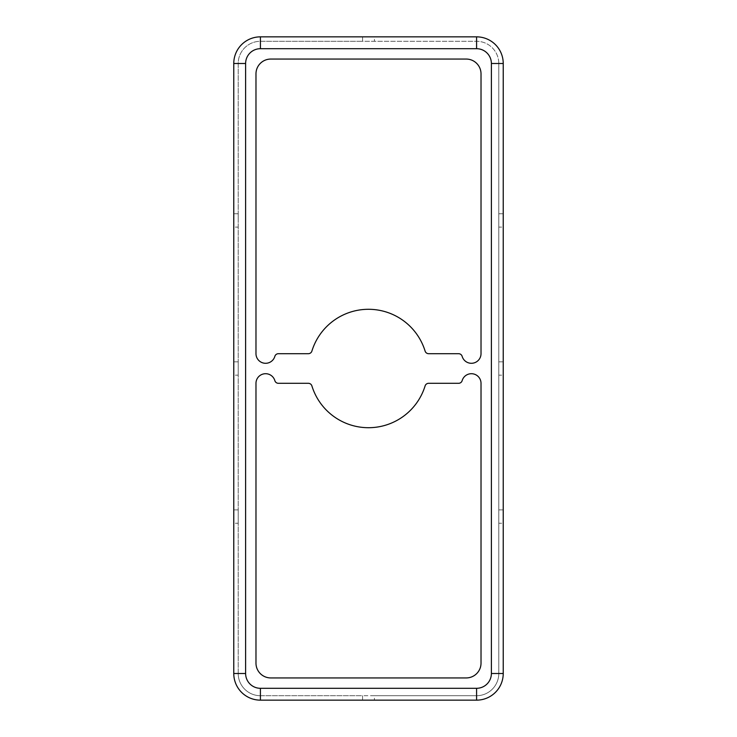<?xml version="1.0" encoding="UTF-8"?>
<svg xmlns="http://www.w3.org/2000/svg" width="737" height="737" viewBox="0 0 737 737"><rect width="100%" height="100%" fill="white"/><g stroke="black" fill="none" stroke-linecap="round" stroke-linejoin="round"><path stroke-width="0.55" stroke-dasharray="3.69 2.76" d="M255.979 663.134A14.804 14.804 0 0 0 270.783 677.939L466.217 677.939A14.804 14.804 0 0 0 481.021 663.134L481.021 383.304A9.627 9.627 0 0 0 462.154 380.633A3.703 3.703 0 0 1 458.598 383.304L428.639 383.304A3.703 3.703 0 0 0 425.102 385.921A59.227 59.227 0 0 1 311.898 385.921A3.703 3.703 0 0 0 308.361 383.304L278.402 383.304A3.703 3.703 0 0 1 274.846 380.633A9.627 9.627 0 0 0 255.979 383.304L255.979 663.134M238.208 220.446L238.208 213.776L238.208 220.446M238.208 213.776L233.767 213.776L233.767 227.107L238.208 227.107M498.792 213.776L503.233 213.776L503.233 227.107L498.792 227.107L498.792 213.776L498.792 227.107M498.792 63.502A22.211 22.211 0 0 0 476.581 41.29L362.576 41.29L362.576 36.85L374.424 36.85L374.424 41.29L374.424 36.85L476.581 36.85A26.652 26.652 0 0 1 503.233 63.502L503.233 673.498A26.652 26.652 0 0 1 476.581 700.15L362.576 700.15L362.576 695.71L374.424 695.71L374.424 700.15L374.424 695.71L476.581 695.71A22.211 22.211 0 0 0 498.792 673.498L498.792 63.502A22.211 22.211 0 0 0 476.581 41.29L260.419 41.29A22.211 22.211 0 0 0 238.208 63.502L238.208 673.498A22.211 22.211 0 0 0 260.419 695.71L362.576 695.71L362.576 700.15L260.419 700.15A26.652 26.652 0 0 1 233.767 673.498L233.767 63.502A26.652 26.652 0 0 1 260.419 36.85L362.576 36.85L362.576 41.29L260.419 41.29A22.211 22.211 0 0 0 238.208 63.502L238.208 673.498A22.211 22.211 0 0 0 260.419 695.71L476.581 695.71A22.211 22.211 0 0 0 498.792 673.498L498.792 63.502L491.386 63.502A14.804 14.804 0 0 0 476.581 48.697L476.581 41.29M481.021 353.696L481.021 73.866A14.804 14.804 0 0 0 466.217 59.061L270.783 59.061A14.804 14.804 0 0 0 255.979 73.866L255.979 353.696A9.627 9.627 0 0 0 274.846 356.367A3.703 3.703 0 0 1 278.402 353.696L308.361 353.696A3.703 3.703 0 0 0 311.898 351.079A59.227 59.227 0 0 1 425.102 351.079A3.703 3.703 0 0 0 428.639 353.696L458.598 353.696A3.703 3.703 0 0 1 462.154 356.367A9.627 9.627 0 0 0 481.021 353.696M238.208 361.839L233.767 361.839L233.767 375.161L238.208 375.161L238.208 361.839L238.208 375.161M238.208 509.893L233.767 509.893L233.767 523.224L238.208 523.224L238.208 509.893L238.208 523.224M498.792 368.5L498.792 361.839L498.792 368.5M498.792 516.554L498.792 523.224L498.792 516.554M498.792 361.839L503.233 361.839L503.233 375.161L498.792 375.161M498.792 509.893L503.233 509.893L503.233 523.224L498.792 523.224M476.581 48.697L260.419 48.697A14.804 14.804 0 0 0 245.614 63.502L245.614 673.498A14.804 14.804 0 0 0 260.419 688.303L476.581 688.303L476.581 695.71A22.211 22.211 0 0 0 498.792 673.498L491.386 673.498L491.386 63.502M476.581 688.303A14.804 14.804 0 0 0 491.386 673.498M245.614 63.502L238.208 63.502M260.419 48.697L260.419 41.29M245.614 673.498L238.208 673.498A22.211 22.211 0 0 0 260.419 695.71L260.419 688.303"/><path stroke-width="1.11" d="M255.979 663.134A14.804 14.804 0 0 0 270.783 677.939L466.217 677.939A14.804 14.804 0 0 0 481.021 663.134L481.021 383.304A9.627 9.627 0 0 0 462.154 380.633A3.703 3.703 0 0 1 458.598 383.304L428.639 383.304A3.703 3.703 0 0 0 425.102 385.921A59.227 59.227 0 0 1 311.898 385.921A3.703 3.703 0 0 0 308.361 383.304L278.402 383.304A3.703 3.703 0 0 1 274.846 380.633A9.627 9.627 0 0 0 255.979 383.304L255.979 663.134M233.767 227.107L233.767 213.776M503.233 227.107L503.233 213.776M260.419 36.85A26.652 26.652 0 0 0 233.767 63.502L233.767 673.498A26.652 26.652 0 0 0 260.419 700.15L476.581 700.15A26.652 26.652 0 0 0 503.233 673.498L503.233 63.502A26.652 26.652 0 0 0 476.581 36.85L260.419 36.85L260.419 48.697A14.804 14.804 0 0 0 245.614 63.502L233.767 63.502M481.021 353.696L481.021 73.866A14.804 14.804 0 0 0 466.217 59.061L270.783 59.061A14.804 14.804 0 0 0 255.979 73.866L255.979 353.696A9.627 9.627 0 0 0 274.846 356.367A3.703 3.703 0 0 1 278.402 353.696L308.361 353.696A3.703 3.703 0 0 0 311.898 351.079A59.227 59.227 0 0 1 425.102 351.079A3.703 3.703 0 0 0 428.639 353.696L458.598 353.696A3.703 3.703 0 0 1 462.154 356.367A9.627 9.627 0 0 0 481.021 353.696M233.767 375.161L233.767 361.839M233.767 523.224L233.767 509.893M503.233 375.161L503.233 361.839M503.233 523.224L503.233 509.893M245.614 63.502L245.614 673.498L233.767 673.498A26.652 26.652 0 0 0 260.419 700.15L260.419 688.303L476.581 688.303A14.804 14.804 0 0 0 491.386 673.498L491.386 63.502A14.804 14.804 0 0 0 476.581 48.697L260.419 48.697M245.614 673.498A14.804 14.804 0 0 0 260.419 688.303M491.386 63.502L503.233 63.502A26.652 26.652 0 0 0 476.581 36.85L476.581 48.697M491.386 673.498L503.233 673.498M476.581 688.303L476.581 700.15"/></g></svg>
